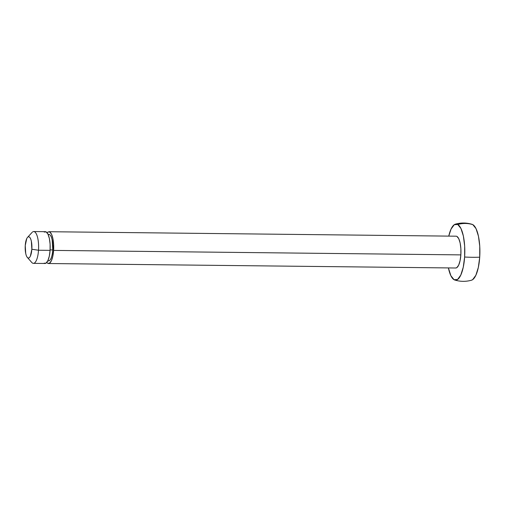 <?xml version="1.0" encoding="UTF-8"?>
<svg xmlns="http://www.w3.org/2000/svg" width="505" height="505" viewBox="0 0 505 505"><rect width="100%" height="100%" fill="white"/><g stroke="black" fill="none" stroke-linecap="round" stroke-linejoin="round"><path stroke-width="0.76" d="M471.67 280.155A28.059 8.901 -89.4 0 0 479.712 257.184A29.164 4.753 -176.2 0 1 464.625 257.02A28.059 8.901 90.6 0 1 454.822 280.035A28.059 8.901 90.6 0 1 454.077 279.719A28.059 8.901 90.6 0 1 448.402 267.921L450.883 275.73L454.077 279.719L457.555 279.499L460.775 275.105L463.262 267.214L464.625 257.02A29.164 4.753 3.8 0 0 479.712 257.184A28.059 8.901 -89.4 0 0 472.831 224.643A28.059 8.901 -89.4 0 0 472.08 224.327M48.354 260.864A13.256 4.204 -89.4 0 0 52.772 249.943L50.569 249.918M455.554 267.991A15.907 5.05 -89.4 0 0 460.85 254.886L53.599 250.404A15.907 5.05 90.6 0 1 48.297 263.509M448.756 236.113A28.059 8.901 90.6 0 1 455.239 224.201A28.059 8.901 90.6 0 1 457.745 224.479A29.164 27.245 -60.6 0 1 472.831 224.643A29.164 27.245 119.4 0 0 457.745 224.479A28.059 8.901 90.6 0 1 464.625 257.02L464.669 246.074L463.369 236.043L460.945 228.462L457.745 224.479L454.273 224.7L451.047 229.087L448.756 236.113M31.84 249.255A10.605 3.365 90.6 0 1 27.421 257.5A10.605 3.365 90.6 0 1 25.25 245.537A10.605 3.365 90.6 0 1 27.857 237.085A10.605 3.365 90.6 0 1 31.84 249.255L38.513 250.24L31.84 249.255L30.382 256.092C29.606 257.771 28.76 258.352 27.851 257.834C26.942 257.323 26.235 255.865 25.723 253.466L25.25 245.537L26.708 238.701C27.485 237.022 28.331 236.441 29.239 236.959C30.148 237.47 30.855 238.928 31.367 241.327L31.84 249.255M31.891 262.606A15.907 5.05 -89.4 0 0 38.513 250.24A15.907 5.05 90.6 0 1 33.21 263.345M44.775 263.471A15.907 5.05 -89.4 0 0 50.077 250.366L38.513 250.24L50.077 250.366L50.102 244.161L49.364 238.48L47.988 234.181L46.176 231.921L44.206 232.041M44.099 263.238L46.069 263.111L47.893 260.624L49.307 256.149L50.077 250.366A15.907 5.05 -89.4 0 0 45.494 231.688M33.93 231.561A15.907 5.05 90.6 0 1 38.513 250.24A15.907 5.05 -89.4 0 0 32.541 231.991M471.361 280.25L472.636 279.663L475.861 275.275L478.349 267.379L479.712 257.184L479.75 246.238L478.456 236.214L476.026 228.626L472.831 224.643L472.017 224.302M455.643 268.003L456.842 267.631L458.673 265.144L460.08 260.668L460.85 254.886L460.876 248.681L460.143 243L458.761 238.695L456.949 236.441M49.017 231.726A15.907 5.05 90.6 0 1 53.599 250.404L460.85 254.886A15.907 5.05 -89.4 0 0 456.274 236.207M47.06 232.685L47.722 232.085L49.698 231.959L51.51 234.219L52.886 238.518L53.618 244.199L53.599 250.404L52.823 256.186L51.415 260.662L49.585 263.149L47.615 263.275L46.731 262.505M47.792 260.668C48.928 261.306 49.982 260.58 50.954 258.491C51.927 256.395 52.533 253.548 52.772 249.943L52.179 240.033C51.548 237.034 50.658 235.21 49.522 234.566L48.524 234.358M50.109 249.912L52.772 249.943A13.256 4.204 -89.4 0 0 48.953 234.37M471.531 280.199C465.926 281.777 460.333 281.721 454.759 280.016M48.512 260.87L47.779 260.864M455.737 268.003L48.48 263.522M455.377 224.157C460.983 222.579 466.576 222.642 472.15 224.346M27.308 257.373L31.72 262.423M44.964 263.484L33.399 263.357M45.311 231.675L33.747 231.542M27.529 237.388L32.049 232.445M456.084 236.195L48.834 231.713M48.802 234.364L48.07 234.352"/></g></svg>
